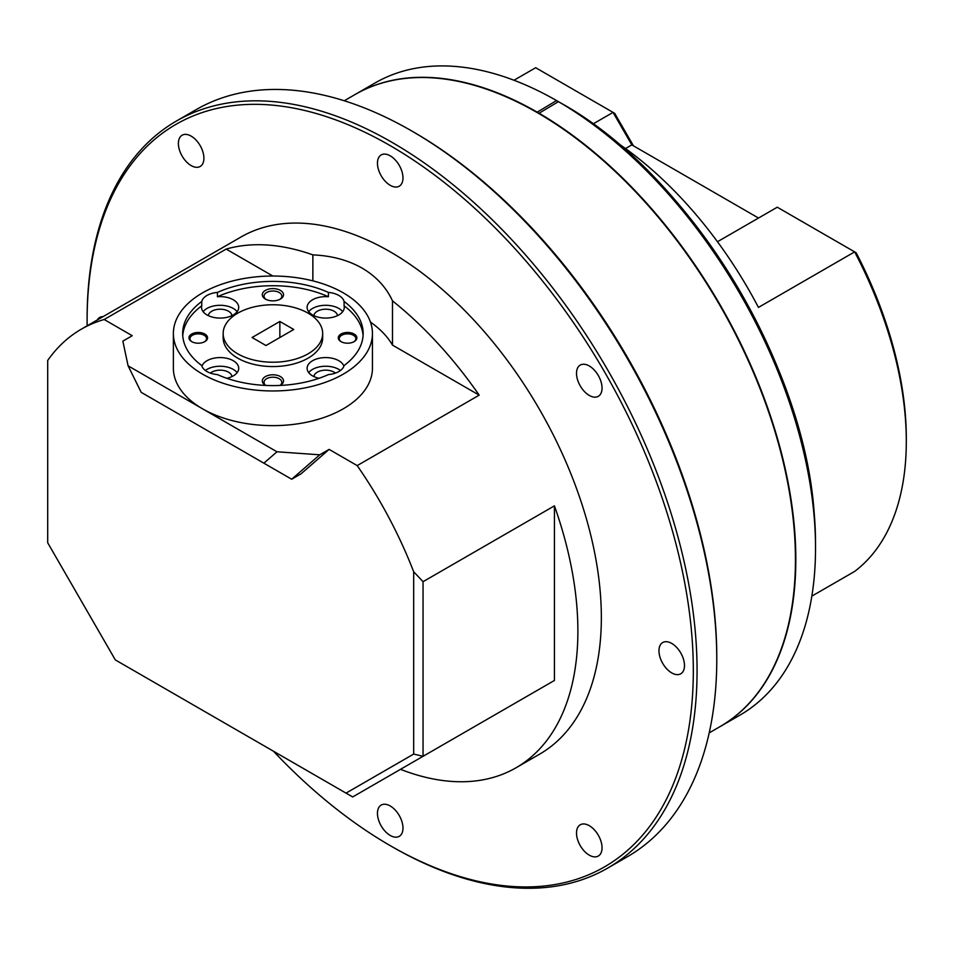 <?xml version="1.0" encoding="UTF-8"?>
<svg xmlns="http://www.w3.org/2000/svg" width="954" height="954" viewBox="0 0 954 954"><rect width="100%" height="100%" fill="white"/><g stroke="black" fill="none" stroke-linecap="round" stroke-linejoin="round"><path stroke-width="1.43" d="M906.3 441.475A298.59 172.4 -120 0 0 854.641 251.88L856.167 252.762A294.619 170.098 60 0 1 906.3 438.22L906.3 441.475A298.59 172.4 -120 0 1 854.641 571.422L811.842 596.131M717.468 241.732L777.271 207.209L854.641 251.88L758.454 307.415A298.59 172.4 60 0 0 616.928 142.551M719.674 726.829A364.953 210.703 -120 0 0 720.234 726.507L739.946 715.13A364.953 210.703 -120 0 0 815.527 548.061A364.953 210.703 -120 0 0 558.424 101.649L562.18 103.807C688.693 174.367 803.65 361.59 814.144 512.405A359.646 207.638 -120 0 0 559.95 102.519M312.864 280.87L312.864 254.885C331.503 255.684 347.9 260.072 362.067 268.086C376.091 276.35 386.239 287.273 392.488 300.856L392.488 345.109A126.071 72.79 0 0 0 370.45 322.047M411.806 131.02L413.678 132.105A428.644 247.48 60 0 1 716.776 657.079L716.776 659.25A431.303 249.018 -120 0 0 411.806 131.02A431.303 249.018 -120 0 0 196.142 109.65L176.442 121.027A431.303 249.018 60 0 1 508.804 236.58A431.303 249.018 60 0 1 697.064 670.626A431.303 249.018 60 0 1 607.746 868.068A431.303 249.018 60 0 1 392.082 846.711L390.21 845.626A428.644 247.48 -120 0 0 693.319 670.626A428.644 247.48 -120 0 0 390.21 145.64A428.644 247.48 -120 0 0 87.112 320.639L87.112 318.469A431.303 249.018 60 0 1 176.442 121.027M589.274 825.687A18.043 10.422 -120 0 0 580.247 824.793A18.043 10.422 -120 0 0 577.48 839.258A18.043 10.422 -120 0 0 589.274 855.154A18.043 10.422 -120 0 0 598.301 856.048A18.043 10.422 -120 0 0 601.068 841.583A18.043 10.422 -120 0 0 589.274 825.687M390.21 805.963A18.043 10.422 -120 0 0 381.195 805.069A18.043 10.422 -120 0 0 378.428 819.534A18.043 10.422 -120 0 0 390.21 835.442A18.043 10.422 -120 0 0 399.237 836.336A18.043 10.422 -120 0 0 402.004 821.871A18.043 10.422 -120 0 0 390.21 805.963M103.08 316.621A18.043 10.422 -120 0 0 99.669 317.467A18.043 10.422 -120 0 0 97.236 319.995M191.146 136.112A18.043 10.422 -120 0 0 182.131 135.218A18.043 10.422 -120 0 0 179.364 149.683A18.043 10.422 -120 0 0 191.146 165.579A18.043 10.422 -120 0 0 200.173 166.473A18.043 10.422 -120 0 0 202.94 152.02A18.043 10.422 -120 0 0 191.146 136.112M390.21 155.824A18.043 10.422 -120 0 0 381.195 154.93A18.043 10.422 -120 0 0 378.428 169.395A18.043 10.422 -120 0 0 390.21 185.303A18.043 10.422 -120 0 0 399.237 186.197A18.043 10.422 -120 0 0 402.004 171.732A18.043 10.422 -120 0 0 390.21 155.824M589.274 365.966A18.043 10.422 -120 0 0 580.247 365.072A18.043 10.422 -120 0 0 577.48 379.537A18.043 10.422 -120 0 0 589.274 395.433A18.043 10.422 -120 0 0 598.301 396.327A18.043 10.422 -120 0 0 601.068 381.874A18.043 10.422 -120 0 0 589.274 365.966M671.735 643.425A18.043 10.422 -120 0 0 662.708 642.531A18.043 10.422 -120 0 0 659.941 656.996A18.043 10.422 -120 0 0 671.735 672.904A18.043 10.422 -120 0 0 680.751 673.798A18.043 10.422 -120 0 0 683.517 659.333A18.043 10.422 -120 0 0 671.735 643.425M709.204 732.875L719.865 726.721A364.953 210.703 -120 0 0 795.445 559.652A364.953 210.703 -120 0 0 636.139 192.386A364.953 210.703 -120 0 0 354.912 94.613L344.251 100.766M337.489 315.643A11.806 6.821 0 0 0 334.055 311.207A11.806 6.821 0 0 0 321.486 309.656A11.806 6.821 0 0 0 313.902 315.643M354.137 334.043A9.29 5.366 0 0 0 340.995 334.043A9.29 5.366 0 0 0 340.995 341.627L340.995 341.627A9.29 5.366 0 0 0 354.137 341.627A9.29 5.366 0 0 0 354.137 334.043M353.755 341.83A8.3 4.794 0 0 0 355.854 338.646A8.3 4.794 0 0 0 353.433 335.259A8.3 4.794 0 0 0 344.394 334.222A8.3 4.794 0 0 0 339.266 338.646A8.3 4.794 0 0 0 341.365 341.83M280.416 290.398A10.613 6.129 0 0 0 265.403 290.398A10.613 6.129 0 0 0 265.403 299.067L265.403 299.067A10.613 6.129 0 0 0 280.416 299.067A10.613 6.129 0 0 0 280.416 290.398M279.76 299.413A8.896 5.128 0 0 0 281.812 296.145A8.896 5.128 0 0 0 279.2 292.508A8.896 5.128 0 0 0 269.517 291.399A8.896 5.128 0 0 0 264.019 296.145A8.896 5.128 0 0 0 266.071 299.413M328.403 292.413A90.236 52.1 0 0 0 217.429 292.413L217.429 296.742A18.579 10.732 0 0 1 233.265 299.771A18.579 10.732 0 0 1 238.715 307.355A18.579 10.732 0 0 1 227.243 317.265A18.579 10.732 0 0 1 206.994 314.939A18.579 10.732 0 0 1 201.544 307.355A18.579 10.732 0 0 1 201.747 305.793L201.747 301.464A90.236 52.1 0 0 0 182.667 333.495A90.236 52.1 0 0 0 201.747 365.537A18.579 10.732 0 0 0 206.994 371.559A18.579 10.732 0 0 0 217.429 374.588A90.236 52.1 0 0 0 328.403 374.588A18.579 10.732 0 0 0 344.084 365.537A90.236 52.1 0 0 0 363.152 333.495A90.236 52.1 0 0 0 344.084 301.464A18.579 10.732 0 0 0 338.837 295.442A18.579 10.732 0 0 0 328.403 292.413L328.403 296.742A18.579 10.732 0 0 0 307.116 307.355A18.579 10.732 0 0 0 312.566 314.939A18.579 10.732 0 0 0 332.803 317.265A18.579 10.732 0 0 0 344.275 307.355A18.579 10.732 0 0 0 344.084 305.793A90.236 52.1 0 0 1 363.08 335.665M342.689 311.696A18.579 10.732 0 0 0 338.837 308.44A18.579 10.732 0 0 0 308.702 311.696M335.426 373.109A11.806 6.821 0 0 0 334.055 372.155A11.806 6.821 0 0 0 321.486 370.605A11.806 6.821 0 0 0 313.902 376.591M231.917 376.591A11.806 6.821 0 0 0 228.483 372.155A11.806 6.821 0 0 0 210.405 373.109M231.917 315.643A11.806 6.821 0 0 0 228.483 311.207A11.806 6.821 0 0 0 215.914 309.656A11.806 6.821 0 0 0 208.342 315.643M204.836 334.043A9.29 5.366 0 0 0 191.694 334.043A9.29 5.366 0 0 0 191.694 341.627L191.694 341.627A9.29 5.366 0 0 0 204.836 341.627A9.29 5.366 0 0 0 204.836 334.043M204.466 341.83A8.3 4.794 0 0 0 206.565 338.646A8.3 4.794 0 0 0 204.132 335.259A8.3 4.794 0 0 0 195.093 334.222A8.3 4.794 0 0 0 189.977 338.646A8.3 4.794 0 0 0 192.064 341.83M280.118 385.428A10.613 6.129 0 0 0 280.416 385.261A10.613 6.129 0 0 0 280.416 376.591A10.613 6.129 0 0 0 265.403 376.591A10.613 6.129 0 0 0 265.403 385.261L265.403 385.261A10.613 6.129 0 0 0 265.713 385.428M279.999 385.44A8.896 5.128 0 0 0 281.812 382.339A8.896 5.128 0 0 0 279.2 378.702A8.896 5.128 0 0 0 269.517 377.593A8.896 5.128 0 0 0 264.019 382.339A8.896 5.128 0 0 0 265.82 385.44M217.429 292.413A18.579 10.732 0 0 0 201.747 301.464M237.129 311.696A18.579 10.732 0 0 0 233.265 308.44A18.579 10.732 0 0 0 203.13 311.696M226.861 378.297A18.579 10.732 0 0 0 238.715 368.304A18.579 10.732 0 0 0 233.265 360.719A18.579 10.732 0 0 0 214.805 358.024A18.579 10.732 0 0 0 201.938 366.133M237.129 372.644A18.579 10.732 0 0 0 233.265 369.389A18.579 10.732 0 0 0 205.348 370.474M343.893 366.133A18.579 10.732 0 0 0 338.837 360.719A18.579 10.732 0 0 0 318.588 358.394A18.579 10.732 0 0 0 307.116 368.304A18.579 10.732 0 0 0 312.566 375.888A18.579 10.732 0 0 0 318.97 378.297M340.471 370.474A18.579 10.732 0 0 0 338.837 369.389A18.579 10.732 0 0 0 308.702 372.644M223.153 333.495L223.153 337.835A49.763 28.727 0 0 0 237.725 358.144A49.763 28.727 0 0 0 291.96 364.38A49.763 28.727 0 0 0 322.679 337.835L322.679 333.495A49.763 28.727 0 0 0 308.106 313.174A49.763 28.727 0 0 0 253.871 306.949A49.763 28.727 0 0 0 223.153 333.495A49.763 28.727 0 0 0 237.725 353.815A49.763 28.727 0 0 0 291.96 360.04A49.763 28.727 0 0 0 322.679 333.495M173.378 333.495L173.378 368.172A99.526 57.467 0 0 0 202.534 408.801L128.098 365.823L141.192 392.344L263.876 463.179L276.982 451.779L202.534 408.801A99.526 57.467 0 0 0 311.004 421.263A99.526 57.467 0 0 0 372.442 368.172L372.442 333.495A99.526 57.467 0 0 0 343.297 292.866A99.526 57.467 0 0 0 234.827 280.404A99.526 57.467 0 0 0 173.378 333.495A99.526 57.467 0 0 0 202.534 374.135A99.526 57.467 0 0 0 311.004 386.585A99.526 57.467 0 0 0 372.442 333.495M400.501 769.329A298.59 172.4 -120 0 0 516.054 767.767L539.511 754.22A298.59 172.4 -120 0 0 585.279 514.957A298.59 172.4 -120 0 0 390.21 251.832A298.59 172.4 -120 0 0 240.921 237.045L81.388 329.142A298.59 172.4 60 0 1 104.165 319.507L226.158 249.077L272.856 276.028M392.488 345.109L479.194 395.159L357.201 465.6A298.59 172.4 60 0 1 413.678 571.756L413.678 754.065L346.04 793.12L115.327 659.918L47.7 542.778L47.7 360.457A298.59 172.4 60 0 1 81.388 329.142M312.864 254.885A298.59 172.4 -120 0 0 226.158 249.077M104.165 319.507L132.236 335.713L122.851 341.127L128.098 365.823M357.201 465.6L329.13 449.394L319.757 454.808L291.685 479.23L263.876 463.179M276.982 451.779L319.757 454.808M413.678 571.756L423.051 581.69L423.051 756.307L554.429 680.464L484.048 721.093M423.051 581.69L554.429 505.847L554.429 680.464M413.678 754.065L423.051 756.307L352.682 796.948L346.04 793.12M293.749 329.488L279.856 321.474L252.083 337.501L265.975 345.527L293.749 329.488M479.194 395.159A298.59 172.4 -120 0 0 392.488 300.856M516.054 767.767A298.59 172.4 -120 0 0 554.429 505.847M279.856 337.501L279.856 321.474M329.13 449.394L301.07 473.816L291.685 479.23M201.747 305.793A90.236 52.1 0 0 0 182.751 335.665M328.403 296.742A90.236 52.1 0 0 0 217.429 296.742M344.084 301.464L344.084 305.793M607.746 868.068L627.446 856.692A431.303 249.018 -120 0 0 716.776 659.25M87.112 320.639A428.644 247.48 -120 0 0 87.148 325.827M273.464 751.215A428.644 247.48 -120 0 0 390.21 845.626M758.502 218.037L631.822 144.901L613.052 112.393L614.698 113.347L633.468 145.855M593.054 123.937L613.052 112.393L535.683 67.722L513.991 80.243M631.822 144.901L625.502 148.55M558.424 101.649L538.712 113.454M720.234 726.507A364.953 210.703 -120 0 0 776.365 434.678A364.953 210.703 -120 0 0 538.712 113.025M814.144 512.405A359.646 207.638 60 0 1 815.527 543.72L815.527 548.061M536.84 112.369L556.552 100.564A364.953 210.703 -120 0 0 374.994 83.01L355.472 94.291M536.84 111.94A364.953 210.703 -120 0 0 355.52 94.267M560.296 102.722L556.552 100.564"/></g></svg>
